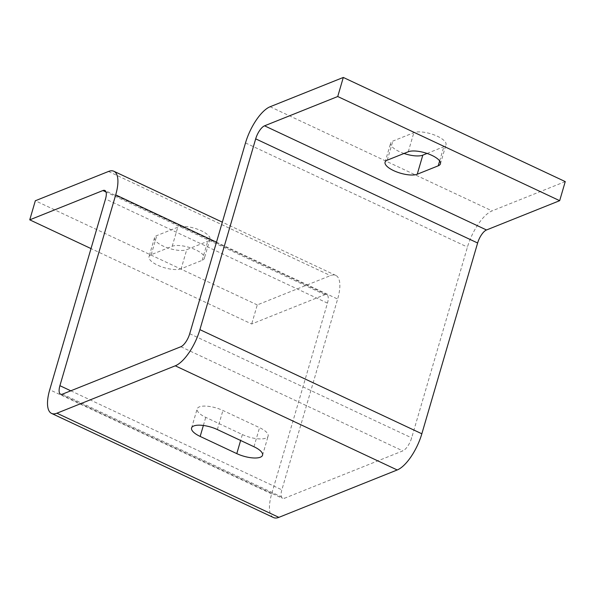 <?xml version="1.0" encoding="UTF-8"?>
<svg xmlns="http://www.w3.org/2000/svg" width="595" height="595" viewBox="0 0 595 595"><rect width="100%" height="100%" fill="white"/><g stroke="black" fill="none" stroke-linecap="round" stroke-linejoin="round"><path stroke-width="0.45" stroke-dasharray="2.98 2.23" d="M181.155 268.754A17.902 6.255 16.3 0 1 160.888 266.553A17.902 6.255 16.3 0 1 148.995 256.698A17.902 6.255 16.3 0 1 151.197 254.697L172.193 246.285A17.902 6.255 16.3 0 1 192.46 248.494A17.902 6.255 16.3 0 1 204.353 258.342A17.902 6.255 16.3 0 1 202.151 260.35L181.155 268.754L186.733 249.677L207.737 241.272A17.902 6.255 -163.7 0 0 209.931 239.264A17.902 6.255 -163.7 0 0 198.038 229.41A17.902 6.255 -163.7 0 0 177.771 227.208L156.775 235.613A17.902 6.255 -163.7 0 0 154.574 237.621A17.902 6.255 -163.7 0 0 166.466 247.475A17.902 6.255 -163.7 0 0 186.733 249.677M427.069 153.443L443.803 146.742A17.902 6.255 -163.7 0 0 446.005 144.734A17.902 6.255 -163.7 0 0 434.112 134.887A17.902 6.255 -163.7 0 0 413.845 132.685L392.849 141.089A17.902 6.255 -163.7 0 0 390.647 143.097A17.902 6.255 -163.7 0 0 403.998 153.465M242.366 434.543A17.902 6.255 -163.7 0 0 268.137 436.128A17.902 6.255 -163.7 0 0 259.546 427.664L222.924 410.476A17.902 6.255 -163.7 0 0 197.153 408.891A17.902 6.255 -163.7 0 0 205.744 417.355L242.366 434.543L240.625 440.478M273.499 517.553A33.149 12.629 115.1 0 1 271.67 493.917L327.458 303.13A11.93 4.544 -64.9 0 0 326.804 294.622A11.93 4.544 -64.9 0 0 324.87 294.696L251.692 323.992L91.005 248.584M565.25 181.594L492.072 210.898A33.149 12.629 -64.9 0 0 467.447 247.081L411.658 437.868A11.93 4.544 115.1 0 1 402.793 450.891L284.44 498.283A11.93 4.544 115.1 0 1 282.506 498.35A11.93 4.544 115.1 0 1 281.851 489.841L337.64 299.054A33.149 12.629 -64.9 0 0 335.818 275.418A33.149 12.629 -64.9 0 0 330.448 275.611L257.271 304.915L251.692 323.992M257.271 304.915L35.328 200.76M151.197 254.697L156.775 235.613M172.193 246.285L177.771 227.208M202.151 260.35L207.737 241.272M408.267 151.762L413.845 132.685M439.653 160.94L443.803 146.742M387.263 160.167L392.849 141.089M253.968 446.741L259.546 427.664M217.346 429.553L222.924 410.476M203.371 425.47L205.744 417.355M108.506 171.464L330.448 275.611M216.476 242.195L337.64 299.054M324.87 294.696L106.036 191.999M327.458 303.13L105.516 198.975M271.67 493.917L49.727 389.762M62.497 394.128L284.44 498.283M70.798 390.803L281.851 489.841M189.716 333.713L411.658 437.868M180.85 346.736L402.793 450.891M245.504 142.926L467.447 247.081M270.13 106.743L492.072 210.898M154.574 237.621L148.995 256.698M209.931 239.264L204.353 258.342M440.426 163.818L446.005 144.734M385.069 162.175L390.647 143.097M262.559 455.205L268.137 436.128M191.575 427.969L197.153 408.891M335.818 275.418L222.337 222.166M60.564 394.195L282.506 498.35M326.804 294.622L104.854 190.467"/><path stroke-width="0.89" d="M408.267 151.762A17.902 6.255 16.3 0 1 428.534 153.964A17.902 6.255 16.3 0 1 440.426 163.818A17.902 6.255 16.3 0 1 438.225 165.819L417.229 174.231A17.902 6.255 16.3 0 1 396.962 172.022A17.902 6.255 16.3 0 1 385.069 162.175A17.902 6.255 16.3 0 1 387.263 160.167L408.267 151.762M403.998 153.465A17.902 6.255 -163.7 0 0 422.807 155.154L427.069 153.443M253.968 446.741A17.902 6.255 16.3 0 1 262.559 455.205A17.902 6.255 16.3 0 1 236.788 453.621L200.165 436.433A17.902 6.255 16.3 0 1 191.575 427.969A17.902 6.255 16.3 0 1 217.346 429.553L253.968 446.741M559.672 200.679L565.25 181.594L343.308 77.447L270.13 106.743A33.149 12.629 -64.9 0 0 245.504 142.926L189.716 333.713A11.93 4.544 115.1 0 1 180.85 346.736L62.497 394.128A11.93 4.544 115.1 0 1 60.564 394.195A11.93 4.544 115.1 0 1 59.909 385.686L115.698 194.9A33.149 12.629 -64.9 0 0 113.868 171.263A33.149 12.629 -64.9 0 0 108.506 171.464L35.328 200.76L29.75 219.838L102.928 190.541A11.93 4.544 115.1 0 1 104.854 190.467A11.93 4.544 115.1 0 1 105.516 198.975L49.727 389.762A33.149 12.629 -64.9 0 0 51.549 413.406A33.149 12.629 -64.9 0 0 56.912 413.205L175.272 365.813A33.149 12.629 -64.9 0 0 199.898 329.637L255.686 138.851A11.93 4.544 115.1 0 1 264.552 125.82L337.729 96.524L559.672 200.679L486.494 229.975A11.93 4.544 -64.9 0 0 477.629 242.998L421.84 433.785A33.149 12.629 115.1 0 1 397.215 469.968L278.862 517.36A33.149 12.629 115.1 0 1 273.499 517.553L51.549 413.406M91.005 248.584L29.75 219.838M343.308 77.447L337.729 96.524M438.225 165.819L439.653 160.94M417.229 174.231L422.807 155.154M236.788 453.621L240.625 440.478M200.165 436.433L203.371 425.47M115.698 194.9L216.476 242.195M106.036 191.999L102.928 190.541M59.909 385.686L70.798 390.803M278.862 517.36L56.912 413.205M397.215 469.968L175.272 365.813M421.84 433.785L199.898 329.637M477.629 242.998L255.686 138.851M486.494 229.975L264.552 125.82M222.337 222.166L113.868 171.263"/></g></svg>
